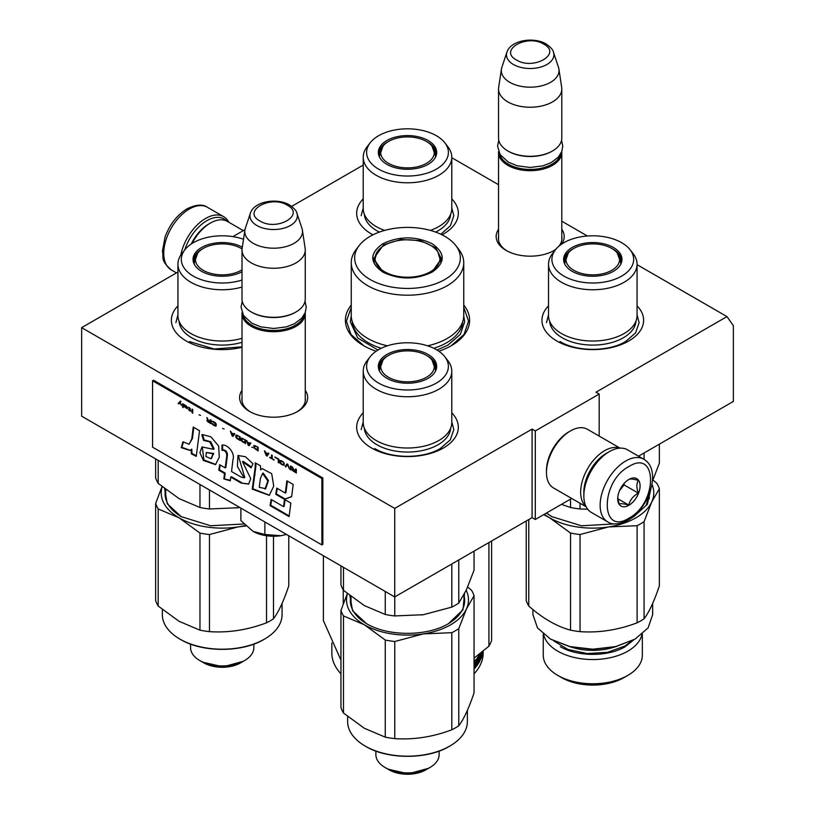<?xml version="1.0" encoding="UTF-8"?>
<svg xmlns="http://www.w3.org/2000/svg" width="815" height="815" viewBox="0 0 815 815"><rect width="100%" height="100%" fill="white"/><g stroke="black" fill="none" stroke-linecap="round" stroke-linejoin="round"><path stroke-width="1.22" d="M637.065 264.681L726.97 316.587L595.989 392.209L599.178 394.053L535.292 430.941L532.093 429.098L394.725 508.407L81.643 327.65L177.935 272.057M451.775 157.703L498.546 184.71M561.8 221.222L587.401 236.004M363.225 165.078L291.689 206.378M232.917 236.625L244.979 229.657M351.255 305.044A62.123 35.87 -0 0 0 363.572 345.631L363.572 345.631A62.123 35.87 -0 0 0 376.143 351.234M438.857 351.234A62.123 35.87 -0 0 0 451.429 345.631A62.123 35.87 -0 0 0 463.745 305.044M498.546 229.3A34.016 19.642 -0 0 0 506.115 250.419L506.115 250.419A34.016 19.642 -0 0 0 554.231 250.419A34.016 19.642 -0 0 0 555.626 249.573M561.474 244.225A34.016 19.642 -0 0 0 561.8 229.3M242.014 390.314A34.016 19.642 -0 0 0 249.584 411.443L249.584 411.443A34.016 19.642 -0 0 0 297.699 411.443A34.016 19.642 -0 0 0 305.268 390.314M451.775 412.838A50.825 29.34 180 0 1 443.442 447.995A50.825 29.34 180 0 1 371.559 447.995L371.559 447.995A50.825 29.34 180 0 1 363.225 412.838M637.065 305.859A50.825 29.34 180 0 1 628.732 341.016A50.825 29.34 180 0 1 556.849 341.016L556.849 341.016A50.825 29.34 180 0 1 548.515 305.859M242.014 347.292A50.825 29.34 180 0 1 186.268 341.016L186.268 341.016A50.825 29.34 180 0 1 177.935 305.859M451.775 198.88A50.825 29.34 180 0 1 443.442 234.048A50.825 29.34 180 0 1 442.036 234.822M372.964 234.822A50.825 29.34 180 0 1 371.559 234.048L371.559 234.048A50.825 29.34 180 0 1 363.225 198.88M726.97 316.587L733.357 325.674L733.357 401.428L638.522 456.186M81.643 327.65L81.643 416.18L394.725 596.937L532.093 517.627L532.093 429.098M394.725 508.407L394.725 596.937M535.292 430.941L535.292 519.471L532.093 517.627M571.682 498.454L535.292 519.471M599.178 394.053L599.178 436.076M498.546 236.686A31.765 18.338 -0 0 0 498.413 238.377A31.765 18.338 -0 0 0 506.95 250.888M553.405 250.888A31.765 18.338 -0 0 0 556.156 248.932M558.907 246.201A31.765 18.338 -0 0 0 561.932 238.377A31.765 18.338 -0 0 0 561.8 236.686M242.014 397.71A31.765 18.338 -0 0 0 241.882 399.401A31.765 18.338 -0 0 0 250.409 411.901M296.874 411.901A31.765 18.338 -0 0 0 305.401 399.401A31.765 18.338 -0 0 0 305.268 397.71M463.745 307.408L468.564 321.13L464.02 334.486L451.052 345.845M363.948 345.845L350.98 334.486L346.436 321.13L351.255 307.408M561.769 151.559A31.622 18.256 180 0 1 561.8 152.425A31.622 18.256 180 0 1 542.281 169.296A31.622 18.256 180 0 1 507.816 165.333A31.622 18.256 -0 0 1 498.546 152.425A31.622 18.256 -0 0 1 498.586 151.559M560.659 153.903A30.726 17.736 180 0 1 540.131 168.471A30.726 17.736 180 0 1 508.448 164.233A30.726 17.736 -0 0 1 499.697 153.903M553.446 52.231C553.202 50 550.757 47.25 546.101 43.969C533.743 36.532 510.608 40.169 506.91 52.231A23.696 13.682 0 0 0 513.419 64.497A23.696 13.682 -0 0 0 541.282 66.901A23.696 13.682 -0 0 0 553.446 52.231L558.509 67.38A28.851 16.657 180 0 1 558.917 69.081L561.678 87.388A31.622 18.256 180 0 1 561.8 88.978L561.8 138.041A31.622 18.256 180 0 1 552.539 150.948L551.898 151.315A30.726 17.736 180 0 1 508.448 151.315L507.816 150.948L508.448 151.315M552.539 150.948A31.622 18.256 180 0 1 507.816 150.948L507.816 150.948A31.622 18.256 -0 0 1 498.546 138.041L498.546 88.978A31.622 18.256 -0 0 0 507.816 101.885A31.622 18.256 180 0 0 542.281 105.848A31.622 18.256 180 0 0 561.8 88.978M506.91 52.231L501.846 67.38A28.851 16.657 -0 0 0 501.429 69.081L498.668 87.388A31.622 18.256 -0 0 0 498.546 88.978M558.917 69.081A28.851 16.657 180 0 1 542.362 85.626A28.851 16.657 180 0 1 509.772 82.315A28.851 16.657 -0 0 1 501.429 69.081M305.238 312.583A31.622 18.256 180 0 1 305.268 313.449A31.622 18.256 180 0 1 285.749 330.32A31.622 18.256 180 0 1 251.285 326.357A31.622 18.256 -0 0 1 242.014 313.449A31.622 18.256 -0 0 1 242.055 312.583M304.127 314.926A30.726 17.736 180 0 1 283.6 329.484A30.726 17.736 180 0 1 251.917 325.246A30.726 17.736 -0 0 1 243.165 314.926M296.915 213.245C296.66 211.014 294.215 208.263 289.57 204.993C277.212 197.556 254.076 201.193 250.378 213.245A23.696 13.682 0 0 0 256.888 225.511A23.696 13.682 -0 0 0 284.751 227.925A23.696 13.682 -0 0 0 296.915 213.245L301.968 228.394A28.851 16.657 180 0 1 302.385 230.105L305.146 248.412A31.622 18.256 180 0 1 305.268 250.001L305.268 299.054A31.622 18.256 180 0 1 296.008 311.972L295.366 312.339A30.726 17.736 180 0 1 251.917 312.339L251.275 311.972L251.917 312.339M296.008 311.972A31.622 18.256 180 0 1 251.285 311.972A31.622 18.256 -0 0 0 251.285 311.972A31.622 18.256 -0 0 1 242.014 299.054L242.014 250.001A31.622 18.256 -0 0 0 251.285 262.909A31.622 18.256 180 0 0 285.749 266.862A31.622 18.256 180 0 0 305.268 250.001M250.378 213.245L245.315 228.394A28.851 16.657 -0 0 0 244.897 230.105L242.137 248.412A31.622 18.256 -0 0 0 242.014 250.001M302.385 230.105A28.851 16.657 180 0 1 285.831 246.65A28.851 16.657 180 0 1 253.241 243.328A28.851 16.657 -0 0 1 244.897 230.105M286.473 534.436L280.9 535.72A29.371 16.952 0 0 1 253.129 531.421L240.894 520.642L240.894 508.122M253.129 531.421L264.865 534.487L280.9 535.72M264.865 521.967L264.865 534.487M184.74 249.95A34.332 19.825 -60 0 1 206.878 220.671A34.332 19.825 -60 0 1 226.662 221.028M180.798 255.156A36.145 20.864 -60 0 1 205.594 218.461A36.145 20.864 -60 0 1 223.667 216.668A36.145 20.864 -60 0 1 228.832 222.261M643.769 459.212L627.479 449.809A36.145 20.864 120 0 0 609.406 451.591L608.122 452.335A34.332 19.825 120 0 0 583.846 494.389L583.846 495.866A36.145 20.864 120 0 0 591.333 512.411L607.623 521.814C612.187 525.105 618.972 524.575 627.957 520.245C648.985 508.743 662.31 469.766 643.769 459.212A36.145 20.864 120 0 0 625.696 461.005A36.145 20.864 120 0 0 602.081 492.851A36.145 20.864 120 0 0 607.623 521.814M608.122 452.335L609.406 451.591A36.145 20.864 120 0 0 583.846 495.866M628.895 518.177C657.746 503.12 657.746 448.281 628.895 466.537C600.044 481.594 600.044 536.433 628.895 518.177M628.895 505.269A15.811 9.128 120 0 0 640.07 485.903A15.811 9.128 120 0 0 628.895 479.444A15.811 9.128 120 0 0 617.709 498.811A15.811 9.128 120 0 0 628.895 505.269M617.739 497.873L619.196 504.21C620.409 503.354 623.607 503.639 628.773 505.066C629.995 499.952 633.184 495.978 638.359 493.146C636.383 487.747 636.383 483.489 638.359 480.371C633.194 478.945 629.995 478.66 628.773 479.515M638.359 493.146L624.096 484.915L624.096 483.458M619.624 490.477L624.096 484.915M628.773 505.066L617.821 498.739M619.634 490.457A13.549 7.824 120 0 0 622.619 485.292M191.209 244.021A31.622 18.256 -60 0 1 208.793 223.993L210.392 223.066A33.884 19.56 -60 0 1 227.334 221.395L243.318 230.625M192.085 243.441A33.884 19.56 -60 0 1 210.392 223.066L208.793 223.993M607.144 452.916A31.622 18.256 120 0 0 606.207 453.435A31.622 18.256 120 0 0 583.846 492.168A31.622 18.256 120 0 0 583.866 493.248M619.736 448.148A33.884 19.56 120 0 0 604.608 450.675A33.884 19.56 120 0 0 580.657 492.168A33.884 19.56 120 0 0 586.026 506.533M620.062 448.128L587.37 429.261A33.884 19.56 120 0 0 570.429 430.941L568.829 431.858A31.622 18.256 120 0 0 546.468 470.591L546.468 472.435A33.884 19.56 120 0 0 553.487 487.951L586.168 506.818M568.829 431.858L570.429 430.941A33.884 19.56 120 0 0 546.468 472.435M637.065 264.203A44.275 25.56 0 0 1 624.096 282.275A44.275 25.56 180 0 1 575.848 287.817A44.275 25.56 180 0 1 548.515 264.203L548.515 315.476A44.275 25.56 180 0 0 575.848 339.091A44.275 25.56 180 0 0 624.096 333.549A44.275 25.56 0 0 0 637.065 315.476L637.065 264.203A44.275 25.56 0 0 0 633.214 253.76L630.117 249.767A40.882 23.604 0 0 0 563.878 242.717A40.882 23.604 0 0 0 555.473 249.767A40.882 23.604 0 0 0 569.604 278.842A40.882 23.604 0 0 0 621.702 276.091A40.882 23.604 0 0 0 630.117 249.767M561.433 504.373L570.551 507.49L570.551 499.116M570.551 507.49A67.767 39.13 0 0 0 580.046 508.968L580.046 503.283M644.064 459.385L644.064 452.987M652.387 481.359L659.355 463.175L659.355 444.155M580.046 508.968L587.707 509.232M564.408 263.306A28.688 16.565 180 0 1 564.102 260.882A28.688 16.565 180 0 1 572.507 249.166A28.688 16.565 0 0 1 573.587 248.575M619.746 257.418A28.688 16.565 180 0 1 621.417 261.982M621.173 263.306A28.688 16.565 0 0 0 621.478 260.882A28.688 16.565 0 0 0 611.994 248.575M613.42 271.314A29.177 16.84 0 0 0 621.438 262.593A29.177 16.84 0 0 0 606.472 244.531A29.177 16.84 0 0 0 572.161 247.495A29.177 16.84 0 0 0 564.143 262.593A29.177 16.84 0 0 0 584.243 275.511A29.177 16.84 0 0 0 613.42 271.314M548.515 264.203A44.275 25.56 180 0 1 552.376 253.76L555.473 249.767M635.965 321.141A43.215 24.949 0 0 1 623.343 337.777A43.215 24.949 180 0 1 577.061 343.37A43.215 24.949 180 0 1 549.616 321.141M546.478 322.669L548.515 314.835M637.065 314.835L639.103 322.669L635.578 332.897L625.533 341.577C608.489 351.937 577.091 351.937 560.048 341.577M659.355 488.745L659.355 585.853C654.251 601.093 649.158 612.075 644.064 618.799A67.767 39.13 -0 0 1 640.712 620.877A67.767 39.13 180 0 1 637.116 622.813C618.086 630.015 599.066 632.96 580.046 631.645L580.046 534.538L608.581 526.928A60.993 35.218 0 0 0 635.924 517.81A60.993 35.218 0 0 0 651.705 502.03L659.355 488.745A67.767 39.13 0 0 0 656.809 483.264L652.968 480.025M637.116 622.813L637.116 525.706A67.767 39.13 0 0 0 640.712 523.77A67.767 39.13 0 0 0 644.064 521.692L651.705 502.03A60.993 35.218 -0 0 0 651.959 484.375M641.986 634.335A49.542 28.607 0 0 1 627.825 651.165A49.542 28.607 180 0 1 576.582 657.97A49.542 28.607 180 0 1 543.595 634.335M642.342 634.039L642.342 655.168A49.542 28.607 0 0 1 627.825 675.391L623.944 677.632L627.825 675.391A49.542 28.607 180 0 1 557.755 675.391A49.542 28.607 180 0 1 543.248 655.168L543.248 634.039M623.944 677.632L623.944 677.632A44.051 25.428 180 0 1 561.647 677.632L557.755 675.391M580.046 631.645A67.767 39.13 180 0 1 570.551 630.168C556.625 626.389 542.698 618.351 528.772 606.054L528.772 519.542M570.551 630.168L570.551 533.071L549.667 517.81A60.993 35.218 180 0 1 544.298 514.265M543.676 514.632L549.667 517.81A60.993 35.218 180 0 0 608.581 526.928L637.116 525.706M528.772 606.054A67.767 39.13 180 0 1 526.235 600.573L526.235 521.009M644.064 618.799L644.064 521.692M552.081 516.812L546.498 513.002M650.625 489.968L647.355 504.363L633.846 516.608L631.615 517.831M614.979 523.892L581.452 525.787L551.735 516.618L546.396 513.063M649.891 492.219L646.142 505.483L633.55 516.781M580.046 534.538A67.767 39.13 180 0 1 570.551 533.071M652.652 603.426L652.652 614.642L648.098 627.876L635.119 639.082L615.702 646.58L592.79 649.209L569.879 646.58L550.461 639.082L537.482 627.876L532.928 614.642L532.928 609.569M550.767 639.255L570.225 646.835L592.79 649.423L615.356 646.835L635.119 639.082M560.353 676.888C577.244 687.157 608.347 687.157 625.227 676.888M633.764 639.867L625.227 646.672C608.347 656.941 577.244 656.941 560.353 646.672M573.831 270.325A26.814 15.475 180 0 1 568.289 253.088A26.814 15.475 180 0 1 611.749 248.432A26.814 15.475 0 0 1 617.291 253.088A26.814 15.475 0 0 1 607.97 272.139A26.814 15.475 0 0 1 573.831 270.325M564.856 264.264A28.016 16.168 180 0 1 564.785 263.051L568.289 253.088M620.724 264.264A28.016 16.168 0 0 0 620.806 263.051L617.291 253.088M430.32 230.4A44.275 25.56 180 0 0 438.806 226.57A44.275 25.56 0 0 0 451.775 208.497L451.775 157.224A44.275 25.56 0 0 0 447.914 146.792L444.827 142.788A40.882 23.604 0 0 0 378.588 135.738A40.882 23.604 0 0 0 370.173 142.788A40.882 23.604 0 0 0 384.313 171.873A40.882 23.604 0 0 0 436.412 169.123A40.882 23.604 0 0 0 444.827 142.788M384.68 230.4A44.275 25.56 180 0 1 363.225 208.497L363.225 157.224A44.275 25.56 180 0 1 367.086 146.792L370.173 142.788M379.118 156.327A28.688 16.565 180 0 1 378.812 153.903A28.688 16.565 180 0 1 387.217 142.187A28.688 16.565 0 0 1 388.297 141.596M434.456 150.439A28.688 16.565 180 0 1 436.127 155.013M435.882 156.327A28.688 16.565 0 0 0 436.188 153.903A28.688 16.565 0 0 0 426.703 141.596M428.13 164.335A29.177 16.84 0 0 0 436.147 155.614A29.177 16.84 0 0 0 421.182 137.552A29.177 16.84 0 0 0 386.87 140.516A29.177 16.84 0 0 0 378.853 155.614A29.177 16.84 0 0 0 398.953 168.532A29.177 16.84 0 0 0 428.13 164.335M363.225 157.224A44.275 25.56 180 0 0 390.558 180.838A44.275 25.56 180 0 0 438.806 175.296A44.275 25.56 0 0 0 451.775 157.224M450.675 214.162A43.215 24.949 0 0 1 438.052 230.798A43.215 24.949 180 0 1 435.638 232.092M379.362 232.092A43.215 24.949 180 0 1 364.325 214.162M361.188 215.69L363.225 207.856M451.775 207.856L453.812 215.69L450.44 225.694L440.844 234.251M388.541 163.346A26.814 15.475 180 0 1 382.999 146.109A26.814 15.475 180 0 1 426.459 141.453A26.814 15.475 0 0 1 432.001 146.109A26.814 15.475 0 0 1 422.679 165.16A26.814 15.475 0 0 1 388.541 163.346M379.566 157.285A28.016 16.168 180 0 1 379.484 156.072L382.999 146.109M435.434 157.285A28.016 16.168 0 0 0 435.516 156.072L432.001 146.109M432.103 272.129C415.701 279.912 399.299 279.912 382.897 272.129C369.419 262.664 369.419 253.19 382.897 243.726C399.299 235.942 415.701 235.942 432.103 243.726C445.581 253.19 445.581 262.664 432.103 272.129L432.011 272.179M427.559 345.815A56.245 32.478 180 0 0 447.272 338.439A56.245 32.478 0 0 0 463.745 315.476L463.745 262.725A56.245 32.478 0 0 0 458.845 249.472L455.748 245.468A52.853 30.522 0 0 0 370.122 236.35A52.853 30.522 180 0 0 359.252 245.468L356.155 249.472A56.245 32.478 180 0 0 351.255 262.725A56.245 32.478 180 0 0 385.974 292.728A56.245 32.478 180 0 0 447.272 285.688A56.245 32.478 0 0 0 463.745 262.725M359.252 245.468A52.853 30.522 180 0 0 377.528 283.06A52.853 30.522 180 0 0 444.878 279.504A52.853 30.522 0 0 0 455.748 245.468M383.223 272.312L373.616 258.671L383.539 244.836L400.888 239.478L420.469 240.588L435.668 247.801L441.384 258.671L431.787 272.302M374.421 258.844L373.83 260.882M441.17 260.882L440.579 258.844M387.441 345.815A56.245 32.478 180 0 1 351.255 315.476L351.255 262.725M463.745 315.853L464.672 321.762L460.322 334.395L447.924 345.112L437.003 350.043M377.997 350.043L357.724 338.001L350.328 321.762L351.255 315.853M323.392 555.759L323.392 620.612L340.945 660.109M343.237 589.928L343.237 603.915M340.945 673.801A75.673 43.694 180 0 1 331.827 653.009L331.827 642.943M474.055 673.801A75.673 43.694 0 0 0 483.173 653.009L483.173 651.093M482.765 651.43L482.765 652.774L482.837 651.368M482.857 651.348L482.806 652.56A75.673 43.694 0 0 0 483 651.236M474.055 661.739A75.673 43.694 0 0 0 476.245 659.213L476.164 659.315M475.716 664.296L475.716 663.033M475.716 661.25L475.716 659.865M476.541 659.406L476.541 664.745L475.787 664.551M476.541 664.745L477.213 663.848L477.213 657.939L477.855 657.043L477.855 662.941L477.213 662.799M477.855 662.941A75.673 43.694 0 0 0 479.495 660.313L479.577 659.019L478.639 658.785A74.776 43.164 0 0 1 478.242 659.467M478.252 660.578L478.487 660.629A75.673 43.694 0 0 0 479.495 658.948M478.242 660.435L478.487 656.085A75.673 43.694 0 0 0 479.841 653.773M480.779 653.029L480.412 654.985M480.779 655.036A75.673 43.694 0 0 0 481.298 653.793L481.298 652.611M481.655 652.336L481.298 655.535M481.655 655.586A75.673 43.694 0 0 0 482.388 653.131L482.429 651.705M481.889 652.132A75.673 43.694 0 0 1 481.787 652.469L481.787 653.834A75.673 43.694 0 0 0 482.399 651.725M480.422 659.498L480.595 659.529A75.673 43.694 0 0 0 482.562 653.783L482.643 651.521M480.595 659.529L480.412 654.231L479.689 654.058M480.341 654.16A75.673 43.694 0 0 1 478.925 656.747L478.293 656.625M478.242 658.367L478.925 658.561L478.242 657.002M478.925 658.561A75.673 43.694 0 0 0 479.882 656.87L479.811 657.012M479.22 658.897L479.22 658.072M474.055 669.003A75.673 43.694 0 0 0 479.882 660.965L480.086 657.053M474.055 667.882A74.776 43.164 0 0 0 477.009 664.123M477.213 663.817A74.776 43.164 0 0 0 477.794 662.931M474.055 667.638A75.673 43.694 0 0 0 475.675 665.824L475.787 664.317L474.972 664.093A74.776 43.164 0 0 1 474.381 664.795M474.055 663.104A75.673 43.694 0 0 0 475.675 661.281L475.787 662.952A75.673 43.694 0 0 1 474.381 664.571L474.381 665.937A75.673 43.694 0 0 0 475.787 664.317M475.675 661.281L474.86 661.057A74.776 43.164 0 0 1 474.055 661.984M481.298 655.158A75.673 43.694 0 0 1 480.779 656.401L480.84 657.613L481.237 656.676L481.298 655.158L480.412 655.046A74.776 43.164 0 0 0 480.412 655.046M491.608 540.997L491.608 640.417A85.84 49.562 0 0 1 488.919 646.214L474.055 658.143M488.919 542.556L488.919 646.214M377.07 252.069A32.406 18.714 180 0 0 390.059 274.278A32.406 18.714 180 0 0 430.422 271.741A32.406 18.714 0 0 0 437.93 252.069A32.406 18.714 0 0 0 384.578 245.274A32.406 18.714 180 0 0 377.07 252.069L374.177 261.737A33.323 19.234 180 0 0 374.197 262.257M440.803 262.257A33.323 19.234 0 0 0 440.823 261.737L437.93 252.069M363.225 371.182A44.275 25.56 180 0 0 390.558 394.796A44.275 25.56 180 0 0 438.806 389.254A44.275 25.56 0 0 0 451.775 371.182L451.775 422.455A44.275 25.56 0 0 1 438.806 440.528A44.275 25.56 180 0 1 390.558 446.07A44.275 25.56 180 0 1 363.225 422.455L363.225 371.182A44.275 25.56 180 0 1 367.086 360.739L370.173 356.746A40.882 23.604 0 0 0 384.313 385.821A40.882 23.604 0 0 0 436.412 383.07A40.882 23.604 0 0 0 444.827 356.746A40.882 23.604 0 0 0 378.588 349.686A40.882 23.604 0 0 0 370.173 356.746M424.085 614.591A60.993 35.218 180 0 1 423.291 614.724L451.816 607.114A67.767 39.13 0 0 0 455.422 605.178A67.767 39.13 0 0 0 458.774 603.1L458.774 559.956M340.945 565.885L340.945 584.875A67.767 39.13 0 0 0 343.482 590.355L343.482 567.352M343.482 590.355L364.376 605.606L385.261 614.469A67.767 39.13 0 0 0 394.755 615.936L394.755 596.916M385.261 614.469L385.261 591.476M458.774 603.1L466.414 589.826L474.055 570.154L474.055 551.134M379.118 370.285A28.688 16.565 180 0 1 378.812 367.86A28.688 16.565 180 0 1 387.217 356.145A28.688 16.565 0 0 1 388.297 355.554M434.456 364.397A28.688 16.565 180 0 1 436.127 368.961M435.882 370.285A28.688 16.565 0 0 0 436.188 367.86A28.688 16.565 0 0 0 426.703 355.554M428.13 378.292A29.177 16.84 0 0 0 436.147 369.572A29.177 16.84 0 0 0 421.182 351.499A29.177 16.84 0 0 0 386.87 354.474A29.177 16.84 0 0 0 378.853 369.572A29.177 16.84 0 0 0 398.953 382.49A29.177 16.84 0 0 0 428.13 378.292M364.325 428.12A43.215 24.949 180 0 0 391.771 450.349A43.215 24.949 180 0 0 438.052 444.756A43.215 24.949 0 0 0 450.675 428.12M451.775 371.182A44.275 25.56 0 0 0 447.914 360.739L444.827 356.746M451.816 607.114L451.816 563.97M394.755 615.936L423.291 614.724A60.993 35.218 0 0 1 421.61 614.968M361.188 429.648L363.225 421.813M451.775 421.813L453.812 429.648L450.288 439.876L440.243 448.556C423.199 458.916 391.801 458.916 374.757 448.556M467.362 710.405L467.362 721.621A59.862 34.566 180 0 1 449.829 746.061L449.187 746.428C427.488 759.621 387.512 759.631 365.813 746.428L365.171 746.061A59.862 34.566 180 0 1 347.638 721.621L347.638 716.538M449.187 746.428L449.829 746.061A59.862 34.566 180 0 1 365.171 746.061L365.813 746.428M464.54 593.646L462.981 609.763L448.556 623.587C427.182 636.586 387.818 636.586 366.444 623.587L352.569 610.741L349.9 595.684M463.98 595.561A57.152 32.997 180 0 1 464.652 600.624A57.152 32.997 180 0 1 448.23 623.77M463.98 604.047A57.152 32.997 180 0 1 464.173 604.873M366.76 623.77A57.152 32.997 180 0 1 350.348 600.624A57.152 32.997 180 0 1 350.817 596.407M351.021 604.047A57.152 32.997 0 0 0 350.827 604.873M347.312 593.605L340.945 610.445L340.945 707.552A67.767 39.13 0 0 0 343.482 713.033L343.482 615.926L364.376 624.789L385.261 640.04L385.261 737.147L364.376 728.284L343.482 713.033M467.678 586.994L471.518 590.243A67.767 39.13 180 0 1 474.055 595.724L466.414 609.009L458.774 628.671A67.767 39.13 180 0 1 451.816 632.684L451.816 729.792C432.796 736.954 413.776 739.898 394.755 738.614A67.767 39.13 180 0 1 385.261 737.147M458.774 628.671L458.774 725.778A67.767 39.13 180 0 1 451.816 729.792M439.122 751.094L439.122 754.639A31.622 18.256 180 0 1 429.862 767.547A31.622 18.256 180 0 1 385.138 767.547L389.132 769.859L385.138 767.547A31.622 18.256 0 0 1 375.878 754.639L375.878 751.094M429.862 767.547L425.868 769.859A25.978 14.996 180 0 1 389.132 769.859M474.055 595.724L474.055 692.832C468.961 708.031 463.867 719.013 458.774 725.778M451.816 632.684L423.291 633.907L394.755 641.517L394.755 738.614M394.755 641.517A67.767 39.13 180 0 1 385.261 640.04M466.19 590.305A60.993 35.218 180 0 1 466.414 609.009A60.993 35.218 180 0 1 423.291 633.907A60.993 35.218 180 0 1 364.376 624.789A60.993 35.218 0 0 1 347.455 593.717M340.945 610.445A67.767 39.13 0 0 0 343.482 615.926M387.838 769.116L408.427 773.802L428.425 768.331M388.541 377.294A26.814 15.475 180 0 1 382.999 360.067A26.814 15.475 180 0 1 426.459 355.411A26.814 15.475 0 0 1 432.001 360.067A26.814 15.475 0 0 1 422.679 379.107A26.814 15.475 0 0 1 388.541 377.294M379.566 371.243A28.016 16.168 180 0 1 379.484 370.03L382.999 360.067M435.434 371.243A28.016 16.168 0 0 0 435.516 370.03L432.001 360.067M242.014 338.337A44.275 25.56 180 0 1 177.935 315.476L177.935 264.203A44.275 25.56 180 0 1 181.786 253.76L184.883 249.767A40.882 23.604 0 0 0 194.561 276.794A40.882 23.604 0 0 0 242.014 280.054M238.795 507.623A60.993 35.218 180 0 1 237.99 507.745L239.742 507.46M155.645 458.906L155.645 477.896A67.767 39.13 0 0 0 158.192 483.377L158.192 460.383M158.192 483.377L179.076 498.627L199.97 507.49A67.767 39.13 0 0 0 209.465 508.968L209.465 489.978M199.97 507.49L199.97 484.497M193.827 263.306A28.688 16.565 180 0 1 193.522 260.882A28.688 16.565 180 0 1 201.926 249.166A28.688 16.565 0 0 1 203.006 248.575M242.075 248.932A28.688 16.565 0 0 0 241.413 248.575M242.32 247.2A29.177 16.84 0 0 0 201.58 247.495A29.177 16.84 0 0 0 193.562 262.593A29.177 16.84 0 0 0 213.123 275.409A29.177 16.84 0 0 0 242.014 271.772M243.522 239.264A40.882 23.604 0 0 0 193.298 242.717A40.882 23.604 0 0 0 184.883 249.767M242.014 287.063A44.275 25.56 180 0 1 177.935 264.203M242.014 342.31A43.215 24.949 180 0 1 179.035 321.141M209.465 508.968L237.99 507.745A60.993 35.218 0 0 1 236.319 507.99M175.897 322.669L177.935 314.835M242.014 346.833L214.294 349.014L189.467 341.577M282.072 603.426L282.072 614.642A59.862 34.566 180 0 1 264.539 639.082L263.897 639.459C242.198 652.652 202.222 652.652 180.523 639.459L179.881 639.082A59.862 34.566 180 0 1 162.348 614.642L162.348 609.559M264.539 639.082L264.539 639.082A59.862 34.566 180 0 1 179.881 639.082L179.881 639.082M181.47 516.792A57.152 32.997 180 0 1 165.058 493.656A57.152 32.997 180 0 1 165.526 489.428M165.73 497.069A57.152 32.997 0 0 0 165.526 497.894M243.93 523.994L210.616 525.757L181.154 516.618L167.279 503.772L164.61 488.715M162.022 486.626L155.645 503.466L155.645 600.573A67.767 39.13 0 0 0 158.192 606.054L158.192 508.947L179.076 517.81L199.97 533.071L199.97 630.168L179.076 621.305L158.192 606.054M266.525 535.74L266.525 622.813C247.505 629.975 228.485 632.919 209.465 631.645A67.767 39.13 180 0 1 199.97 630.168M273.473 536.239L273.473 618.799A67.767 39.13 180 0 1 266.525 622.813M253.832 644.115L253.832 647.66A31.622 18.256 180 0 1 244.571 660.578A31.622 18.256 180 0 1 199.848 660.578L203.842 662.88L199.848 660.578A31.622 18.256 0 0 1 190.578 647.66L190.578 644.115M244.571 660.578L240.578 662.88A25.978 14.996 180 0 1 203.842 662.88M180.523 639.459L179.901 639.103M288.765 535.771L288.765 585.853C283.671 601.052 278.577 612.034 273.473 618.799M245.926 525.96L237.99 526.928L209.465 534.538L209.465 631.645M209.465 534.538A67.767 39.13 180 0 1 199.97 533.071M245.407 525.481A60.993 35.218 180 0 1 237.99 526.928A60.993 35.218 180 0 1 179.076 517.81A60.993 35.218 0 0 1 162.165 486.738M155.645 503.466A67.767 39.13 0 0 0 158.192 508.947M202.548 662.137L223.127 666.823L243.135 661.352M242.014 269.806A26.814 15.475 0 0 1 203.251 270.325A26.814 15.475 180 0 1 197.709 253.088A26.814 15.475 180 0 1 241.169 248.432A26.814 15.475 0 0 1 242.065 248.972M194.276 264.264A28.016 16.168 180 0 1 194.194 263.051L197.709 253.088M180.451 401.153L178.444 403.384L179.015 403.72M179.799 402.885L181.694 405.636L180.135 402.529L181.022 401.479L180.349 401.092L178.118 403.568L178.791 403.955L180.115 402.702L181.429 405.116M296.324 469.297L295.651 468.91L295.651 470.561L293.757 469.471L292.086 466.852L293.084 469.236L292.198 469.43L292.646 470.55L296.324 472.995L296.324 469.297M291.189 470.031L291.189 466.333L290.517 465.956L290.517 469.644L291.189 470.031M289.631 469.124L287.838 464.407L286.951 463.888L285.158 466.547L285.831 466.934L287.4 464.621L289.631 469.124M281.593 464.489L283.936 465.284L284.272 463.603L283.488 462.125L281.032 460.557L279.922 460.689L280.136 463.093L281.593 464.489L284.14 465.121M278.241 462.553L278.913 462.94L278.913 459.253L274.889 456.93L278.241 459.334L278.241 462.553L278.913 462.574M265.069 451.255L264.406 450.868L266.189 455.595L267.086 456.105L268.869 453.446L268.196 453.059L267.748 453.751L265.517 452.457L265.069 451.255M254.025 445.428L254.025 448.016L258.151 450.95L258.151 447.262L254.025 445.428M252.793 447.313L251.794 447.282L252.793 447.313M249.115 445.734L250.898 443.075L250.225 442.688L249.777 443.37L247.546 442.087L246.436 440.497L248.218 445.214L249.115 445.734M241.851 438.093L241.077 438.664L241.413 440.732L245.539 443.666L245.539 439.978L241.851 438.093M236.503 434.996L235.718 435.567L236.055 437.645L240.18 440.579L240.18 436.891L236.503 434.996M224.105 428.945L222.546 428.435M192.748 413.185L192.748 409.497L192.075 409.11L192.075 412.798L192.748 413.185M185.27 405.259L184.037 404.474L184.373 406.787L187.501 408.672L184.934 407.031L187.613 407.48L185.27 405.259M269.755 457.266L274.003 460.098L272.22 458.682L272.22 455.381L271.548 454.994L271.548 458.295L269.755 457.266M230.36 431.216L232.143 435.933L233.039 436.453L234.822 433.794L234.15 433.407L233.711 434.089L231.47 432.806L230.36 431.216M190.292 408.712L188.723 407.184L189.732 409.955L188.499 409.558L189.732 410.903L191.179 411.106L190.292 410.281L190.292 408.712M212.053 421.202L215.629 423.963L215.292 425.501L211.941 423.331L212.501 424.36L215.965 426.041L216.291 424.35L215.517 422.883L212.053 421.202M210.382 419.684L210.382 421.335L208.477 420.234L206.806 417.616L207.815 420L206.918 420.194L207.367 421.314L211.044 423.759L211.044 420.071L210.382 419.684M200.561 415.344L198.992 414.835M183.141 403.955L182.591 403.639L183.141 407.643L183.141 403.955M191.81 438.796L189.09 444.267L182.947 441.781L181.256 447.669L189.956 450.42L191.158 449.534L191.362 453.863L196.252 456.38L199.543 430.707L193.226 427.06L191.81 438.796L192.442 438.429L189.09 444.267M201.835 434.823L203.577 440.385L209.863 441.913L213.489 449.299L201.967 446.956L199.879 452.651L203.404 460.475L215.537 464.632L219.296 457.052L218.614 446.009L210.861 436.779L202.283 434.558M241.057 477.04L231.542 471.539L233.019 459.283C235.219 452.722 226.988 443.818 221.975 445.133L221.975 450.257C224.971 450.216 226.58 452.03 226.784 455.707L225.195 467.892L219.673 464.703L218.777 470.163L224.522 473.484L223.84 478.894L230.288 480.809L230.757 477.091L241.057 483.03L248.595 484.12L250.735 478.66L242.483 461.687L251.091 467.769L253.017 463.817L245.397 456.706L237.96 455.504L237.399 466.445L244.133 477.855L241.057 477.04M255.238 466.73L252.253 489.153L269.317 495.337L273.738 486.097L271.69 473.668L262.216 468.625L260.657 469.858L260.474 465.834L255.238 462.808L255.238 466.73L255.879 466.363L252.895 488.776L269.459 495.255M275.745 494.287L284.517 499.351L291.638 496.692L293.196 484.487L286.87 480.83L285.301 493.034L276.764 488.093L275.745 494.287L276.387 493.921L285.158 498.984L291.658 496.559M289.111 516.608L290.833 503.069L284.506 499.412L283.559 506.635L271.11 499.442L270.091 505.626L289.111 516.608M152.568 380.768L152.568 447.17L321.884 544.929L321.884 478.527L152.568 380.768L153.526 380.218L322.842 477.967L321.884 478.527M293.645 471.447L296.324 472.619M292.646 470.55L292.31 470.041M293.084 469.236L292.605 467.158M295.651 470.561L295.977 469.104M290.517 469.644L291.189 469.654M290.843 466.139L290.843 469.46M287.4 464.621L289.274 468.554M285.158 466.547L286.014 466.669M287.094 463.969L285.484 466.363M281.032 464.081L281.909 464.295M280.584 463.674L281.348 463.898M280.136 463.093L280.91 463.48M279.922 462.655L280.462 462.91M279.81 461.025L280.126 462.013M278.241 459.334L278.567 462.37M274.889 457.398L278.567 459.151M267.748 453.751L268.339 453.15M266.678 455.504L267.259 455.84M264.895 451.164L266.505 455.412M253.801 445.611L254.789 448.403L258.151 450.583M251.794 447.282L252.65 447.404M248.707 445.133L249.288 445.469M246.935 440.783L248.534 445.031M249.777 443.37L250.368 442.769M242.86 442.127L245.539 443.299M242.3 441.72L243.176 441.934M241.851 441.312L242.626 441.536M241.413 440.732L242.177 441.119M241.189 440.294L241.729 440.548M241.077 438.664L241.393 439.652M237.501 439.03L240.18 440.212M236.941 438.633L237.817 438.847M236.503 438.215L237.267 438.45M236.055 437.645L236.819 438.032M235.83 437.197L236.37 437.461M235.718 435.567L236.034 436.555M192.075 412.798L192.748 412.818M192.391 409.293L192.391 412.614M186.716 407.592L187.481 407.51M186.044 407.286L187.032 407.408M186.268 408.274L187.368 408.458M184.261 405.228L184.577 406.298M269.755 457.653L274.003 459.731M271.548 458.295L271.864 455.178M230.859 431.502L232.469 435.75M233.711 434.089L234.302 433.488M232.642 435.852L233.212 436.188M189.732 410.903L190.292 410.852M189.732 409.955L189.732 408.549M211.941 421.528L212.837 421.671M215.517 426.102L216.169 425.868M215.068 426.001L215.832 425.919M214.508 425.756L215.384 425.817M213.499 425.175L214.824 425.573M212.949 424.778L213.825 424.992M212.501 424.36L213.265 424.595M212.053 423.79L212.817 424.177M215.629 423.963L215.944 424.961M215.292 423.219L215.832 423.403M214.956 422.873L215.608 423.036M214.508 422.537L215.272 422.69M213.499 421.956L214.824 422.353M213.061 421.773L213.825 421.773M212.725 421.742L213.377 421.589M210.382 421.335L210.698 419.868M208.375 422.211L211.044 423.393M207.03 420.805L207.662 421.1M207.815 420L207.336 417.922M182.591 407.327L183.141 407.276M182.906 403.822L182.906 407.143M193.776 427.376L192.442 438.429M191.362 453.863L191.994 453.497L196.334 455.717M191.158 449.534L191.79 449.157L191.994 453.497M181.256 447.669L181.888 447.292L190.129 450.318M183.344 442.26L181.888 447.292M202.477 434.487L204.208 440.008L210.81 441.74L214.111 448.912M203.577 440.385L204.208 440.008M202.263 446.803L203.893 459.945L215.781 464.458M238.245 455.361L244.775 477.498L244.133 477.855M242.483 461.687L243.125 461.321L251.468 466.995M241.057 483.03L248.87 483.947M230.757 477.091L231.399 476.714L241.698 482.663M223.84 478.894L230.35 480.269M224.522 473.484L225.164 473.118L224.482 478.527M218.777 470.163L219.418 469.797L225.164 473.118M220.203 465.008L219.418 469.797M225.195 467.892L225.837 467.525L227.426 455.341C227.344 451.714 225.745 449.9 222.607 449.88L221.975 450.257M222.607 445.153L222.607 449.88M255.879 463.185L255.879 466.363M260.657 469.858L262.216 468.625M252.253 489.153L252.895 488.776M284.517 499.351L285.158 498.984M277.283 488.399L276.387 493.921M285.301 493.034L285.943 492.668L287.42 481.156M270.091 505.626L270.733 505.259L289.193 515.926M271.639 499.748L270.733 505.259M283.559 506.635L284.201 506.258L285.056 499.727M322.842 477.967L322.842 544.369L321.884 544.929M295.977 470.846L295.651 472.211L292.86 469.898L293.522 469.511L295.977 470.846L295.651 472.211M280.91 460.974L283.589 462.288L283.803 464.458L282.927 464.713L280.808 463.328L280.91 460.974M267.799 453.721L266.637 455.534L265.904 452.682M254.789 445.897L257.805 447.16L257.805 449.911L254.688 448.25L254.789 445.897M249.828 443.34L248.667 445.163L247.933 442.301M242.177 438.613L245.193 439.876L245.193 442.627L242.075 440.966L242.177 438.613M236.819 435.516L239.834 436.789L239.834 439.53L236.717 437.869L236.819 435.516M184.934 405.697L186.492 406.206L186.941 407.174L184.822 406.257L185.952 405.575M233.752 434.069L232.591 435.882L231.857 433.02M210.698 421.62L210.382 422.975L207.591 420.662L208.243 420.275L210.698 421.62L210.382 422.975M206.317 452.488L213.082 453.843L210.973 458.713L205.94 456.522L206.317 452.488L213.713 453.476L211.268 458.509M262.593 473.444L263.235 473.077L268.471 480.514L265.659 488.684L259.262 487.299L260.403 478.405L262.593 473.444L267.829 480.952L265.018 489.051M292.972 469.725L293.522 469.511M293.196 469.695L293.858 469.623M293.532 469.807L295.651 471.039M280.584 461.158L281.134 460.862M280.808 461.056L281.46 460.903M281.144 461.086L281.909 461.086M281.593 461.27L282.805 461.596M282.489 461.779L283.253 461.932M282.927 462.115L283.589 462.288M283.263 462.472L283.803 462.645M283.6 463.215L283.915 464.204M265.629 452.834L267.962 453.812M267.636 453.996L266.637 455.534M254.463 446.08L255.013 445.785M254.688 445.968L255.35 445.825M255.024 446.009L255.788 445.999M255.472 446.192L257.805 447.16M257.479 447.343L257.479 450.094M247.658 442.464L249.991 443.442M249.665 443.625L248.667 445.163M241.851 438.796L242.401 438.501M242.075 438.694L242.738 438.541M242.412 438.725L243.176 438.725M242.86 438.908L245.193 439.876M244.867 440.069L244.867 442.81M236.503 435.699L237.043 435.414M236.717 435.597L237.379 435.444M237.053 435.628L237.817 435.628M237.501 435.811L239.834 436.789M239.508 436.972L239.508 439.723M231.582 433.183L233.915 434.161M233.599 434.344L232.591 435.882M207.703 420.489L208.243 420.275M207.927 420.459L208.579 420.387M208.263 420.581L210.382 421.803M516.506 59.984C533.285 70.65 562.33 53.882 543.85 44.193C527.071 33.527 498.016 50.296 516.506 59.984M259.975 220.997C276.754 231.674 305.798 214.905 287.308 205.217C270.539 194.541 241.484 211.309 259.975 220.997M176.478 272.893L171.232 269.867A36.145 20.864 -60 0 1 165.689 240.904A36.145 20.864 -60 0 1 189.304 209.047A36.145 20.864 -60 0 1 207.377 207.265L223.667 216.668M564.163 261.982A28.688 16.565 180 0 1 565.844 257.418M553.782 640.906L567.933 649.443L587.146 653.528L607.511 652.316L624.871 646.061L631.808 640.906M570.887 646.988A44.051 25.428 0 0 0 614.693 646.988M380.391 150.857L378.873 155.023A28.688 16.565 180 0 1 380.544 150.439M462.716 321.67A55.277 31.907 0 0 1 446.589 342.779A55.277 31.907 180 0 1 433.774 348.29M381.226 348.29A55.277 31.907 180 0 1 352.284 321.67M478.843 658.54L478.242 658.418M480.086 660.007L479.577 659.926M479.882 660.965L479.189 660.843M378.873 368.961A28.688 16.565 180 0 1 380.544 364.397M193.583 261.982A28.688 16.565 180 0 1 195.254 257.418M226.784 455.707L227.426 455.341M254.443 475.267L255.075 474.901M213.082 453.843L213.713 453.476M561.8 240.068L561.8 152.425M498.546 240.068L498.546 152.425M305.268 401.092L305.268 313.449M242.014 401.092L242.014 313.449M171.232 269.867C159.984 259.842 164.019 258.212 162.419 251.132L165.078 236.951C169.744 224.4 177.069 215.028 187.042 208.823C195.885 204.504 202.66 203.984 207.377 207.265M305.034 301.275L306.236 307.153L305.207 312.634L301.754 318.196L294.623 323.657L286.452 326.856L273.667 328.496L260.749 326.825L251.815 323.188L243.563 315.599L241.046 307.072L242.249 301.275M561.566 140.251L562.778 146.13L561.749 151.621L558.285 157.173L551.154 162.643L542.984 165.832L530.198 167.472L517.28 165.812L508.356 162.175L500.104 154.585L497.578 146.048L498.78 140.251M649.27 493.9L649.27 498.699M565.692 257.825L564.174 262.002M551.103 639.459L550.461 639.082M478.874 658.602L478.018 658.428M380.391 364.804L378.873 368.981M351.021 596.56L351.021 605.698M463.98 594.726L463.98 605.698M195.101 257.825L193.583 262.002M165.73 489.591L165.73 498.719M263.897 639.459L264.518 639.103M214.131 448.933L213.489 449.299M210.973 458.713L211.615 458.346"/></g></svg>
